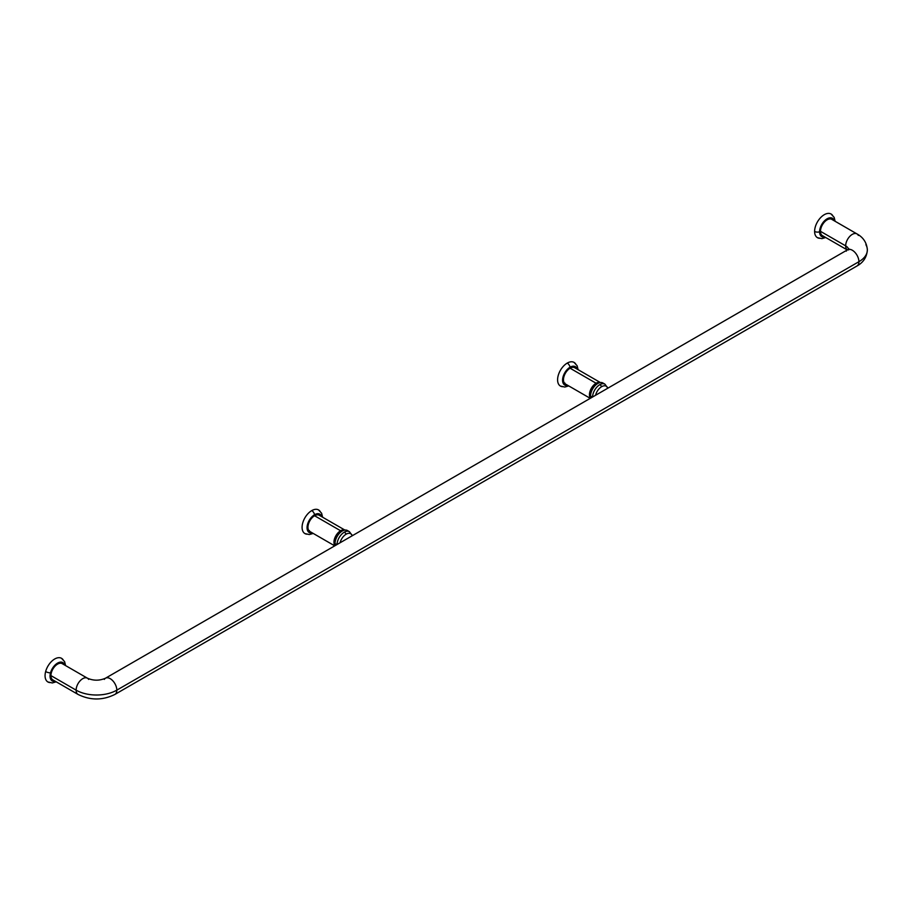 <?xml version="1.0" encoding="UTF-8"?>
<svg xmlns="http://www.w3.org/2000/svg" width="913" height="913" viewBox="0 0 913 913"><rect width="100%" height="100%" fill="white"/><g stroke="black" fill="none" stroke-linecap="round" stroke-linejoin="round"><path stroke-width="1.37" d="M62.689 663.922A9.415 5.432 120 0 0 62.301 663.648A9.415 5.432 120 0 0 59.87 663.26A9.415 5.432 -60 0 1 62.689 663.922M60.041 662.621A10.123 5.843 -60 0 1 64.184 664.778A10.123 5.843 120 0 0 60.041 662.621A10.123 5.843 120 0 0 50.934 672.63A10.123 5.843 120 0 0 54.814 681.018A10.123 5.843 -60 0 1 50.934 672.63A10.123 5.843 -60 0 1 60.041 662.621A1.849 1.37 -98.9 0 0 60.11 662.153A1.849 1.37 81.1 0 1 60.041 662.621M49.998 682.593A13.649 7.886 -60 0 1 45.65 671.557A4.143 1.427 14.9 0 0 50.5 672.881A10.614 6.129 120 0 0 54.974 681.395A10.614 6.129 120 0 0 55.339 681.326A10.614 6.129 -60 0 1 54.974 681.395A1.849 1.37 -98.9 0 0 55.077 681.166A1.849 1.37 81.1 0 1 54.974 681.395A10.614 6.129 -60 0 1 50.5 672.881A10.614 6.129 -60 0 1 60.11 662.153A10.614 6.129 -60 0 1 64.72 665.086A10.614 6.129 120 0 0 60.11 662.153A10.614 6.129 120 0 0 50.5 672.881A4.143 1.427 -165.1 0 1 45.65 671.557A13.649 7.886 120 0 0 47.898 681.965L52.303 682.947L56.195 681.817M65.576 665.577L64.606 661.651L61.548 658.319A13.649 7.886 120 0 0 45.65 671.557A13.649 7.886 -60 0 1 53.935 659.483A13.649 7.886 -60 0 1 63.134 659.825M53.319 680.151A9.415 5.432 -60 0 1 51.824 671.283A9.415 5.432 -60 0 1 59.87 663.26A9.415 5.432 120 0 0 51.984 670.907A9.415 5.432 120 0 0 52.886 679.945A9.415 5.432 120 0 0 53.319 680.151M832.245 219.634A9.415 5.432 120 0 0 831.846 219.36A9.415 5.432 120 0 0 827.132 219.828A9.415 5.432 -60 0 1 832.245 219.634M827.132 219.246A10.123 5.843 -60 0 1 833.729 220.489A10.123 5.843 120 0 0 827.132 219.246A10.123 5.843 120 0 0 820.125 229.916A10.123 5.843 120 0 0 824.359 236.729A10.123 5.843 -60 0 1 820.125 229.916A10.123 5.843 -60 0 1 827.132 219.246A1.849 1.061 -120 0 0 827.087 218.812A1.849 1.061 60 0 1 827.132 219.246M819.543 238.293A13.649 7.886 -60 0 1 814.613 231.423A4.143 2.385 0 0 0 819.589 231.811A10.614 6.129 120 0 0 824.895 237.026A10.614 6.129 -60 0 1 819.589 231.811A10.614 6.129 -60 0 1 827.087 218.812A10.614 6.129 -60 0 1 834.265 220.798A10.614 6.129 120 0 0 827.087 218.812A10.614 6.129 120 0 0 819.589 231.811A4.143 2.385 180 0 1 814.613 231.423A13.649 7.886 120 0 0 817.443 237.677L821.86 238.647L825.74 237.528M835.121 221.288L834.151 217.362L831.092 214.019A13.649 7.886 120 0 0 820.57 217.682A13.649 7.886 120 0 0 814.613 231.423A13.649 7.886 -60 0 1 821.826 216.472A13.649 7.886 -60 0 1 832.69 215.525M822.864 235.862A9.415 5.432 -60 0 1 820.878 228.49A9.415 5.432 -60 0 1 827.132 219.828A9.415 5.432 120 0 0 820.992 228.113A9.415 5.432 120 0 0 822.43 235.657A9.415 5.432 120 0 0 822.864 235.862M314.586 515.742L340.583 530.75L314.586 515.742M309.439 530.613A9.37 5.41 -60 0 1 308.856 530.59M307.955 527.246A9.415 5.432 120 0 0 309.906 531.56A9.415 5.432 120 0 0 310.34 531.765A9.415 5.432 -60 0 1 307.955 527.246A9.415 5.432 -60 0 1 312.337 517.5A9.415 5.432 -60 0 1 319.71 515.537A9.415 5.432 120 0 0 319.322 515.263A9.415 5.432 120 0 0 312.063 517.785A9.415 5.432 120 0 0 307.955 527.246M307.453 527.543A10.123 5.843 -60 0 1 313.193 516.13A10.123 5.843 -60 0 1 321.205 516.393A10.123 5.843 120 0 0 313.193 516.13A10.123 5.843 120 0 0 307.453 527.543A10.123 5.843 120 0 0 311.835 532.633A10.123 5.843 -60 0 1 307.453 527.543A1.849 1.061 180 0 1 307.065 527.714A1.849 1.061 0 0 0 307.453 527.543M307.008 534.196A13.649 7.886 -60 0 1 302.397 524.324A13.649 7.886 -60 0 1 311.744 510.607A4.143 2.397 60 0 1 314.563 514.715A10.614 6.129 -60 0 1 321.741 516.701A10.614 6.129 120 0 0 314.563 514.715A10.614 6.129 120 0 0 307.065 527.714A10.614 6.129 -60 0 1 314.563 514.715A4.143 2.397 -120 0 0 311.744 510.607A13.649 7.886 120 0 0 302.819 522.635A13.649 7.886 120 0 0 304.919 533.58L309.336 534.55L313.216 533.432M312.36 532.93A10.614 6.129 -60 0 1 307.065 527.714A10.614 6.129 120 0 0 312.36 532.93M322.586 517.192L321.627 513.266L318.569 509.933A13.649 7.886 120 0 0 311.744 510.607A13.649 7.886 -60 0 1 320.155 511.428M346.038 539.332L349.439 537.369L346.038 539.332M350.649 536.673L344.418 540.268L350.649 536.673M334.375 544.684A9.392 5.421 -60 0 1 333.953 542.242A9.392 5.421 120 0 0 334.09 543.726A9.392 5.421 120 0 0 334.375 544.684M352.27 535.703A13.136 9.632 160.3 0 1 352.27 535.737A13.136 9.632 -19.7 0 0 352.27 535.703A9.107 5.261 120 0 0 346.164 534.185A9.107 5.261 120 0 0 340.058 542.79A9.107 5.261 -60 0 1 346.164 534.185A3.686 2.134 -120 0 0 344.292 532.176A3.686 2.134 60 0 1 346.164 534.185M341.953 530.122A9.392 5.421 120 0 0 333.953 542.242A4.497 2.591 0 0 0 334.124 542.687A3.686 2.134 -0 0 0 335.037 543.566A3.686 2.134 180 0 1 334.124 542.687A9.815 5.672 120 0 0 334.683 545.518A9.815 5.672 -60 0 1 334.124 542.687A4.497 2.591 180 0 1 333.953 542.242A9.392 5.421 -60 0 1 342.911 529.882A9.392 5.421 120 0 0 341.953 530.122L343.79 529.734A9.815 5.672 120 0 0 334.124 542.687A9.815 5.672 -60 0 1 343.79 529.734L347.397 530.51A10.237 5.912 120 0 0 339.499 533.26A10.237 5.912 120 0 0 335.037 543.566A10.237 5.912 -60 0 1 339.499 533.26A10.237 5.912 -60 0 1 347.397 530.51L349.405 531.674A10.237 5.912 120 0 0 344.292 532.176A10.237 5.912 -60 0 1 349.405 531.674L352.35 535.691M337.045 544.525A10.237 5.912 -60 0 1 344.292 532.176A10.237 5.912 120 0 0 337.045 544.525M335.037 543.566L336.874 544.627L335.037 543.566A10.237 5.912 120 0 0 335.276 545.552A10.237 5.912 -60 0 1 335.037 543.566M570.089 368.224L596.086 383.232L570.089 368.224M564.942 383.095A9.37 5.41 -60 0 1 564.36 383.072M563.469 379.74A9.415 5.432 120 0 0 565.409 384.042A9.415 5.432 120 0 0 565.843 384.247A9.415 5.432 -60 0 1 563.469 379.74A9.415 5.432 -60 0 1 567.852 369.982A9.415 5.432 -60 0 1 575.224 368.019A9.415 5.432 120 0 0 574.825 367.745A9.415 5.432 120 0 0 567.566 370.267A9.415 5.432 120 0 0 563.469 379.74M562.967 380.025A10.123 5.843 -60 0 1 568.696 368.612A10.123 5.843 -60 0 1 576.708 368.875A10.123 5.843 120 0 0 568.696 368.612A10.123 5.843 120 0 0 562.967 380.025A10.123 5.843 120 0 0 567.338 385.115A10.123 5.843 -60 0 1 562.967 380.025A1.849 1.061 180 0 1 562.568 380.196A1.849 1.061 0 0 0 562.967 380.025M562.522 386.69A13.649 7.886 -60 0 1 557.911 376.807A13.649 7.886 -60 0 1 567.247 363.089A4.143 2.397 60 0 1 570.066 367.209A10.614 6.129 -60 0 1 577.244 369.183A10.614 6.129 120 0 0 570.066 367.209A10.614 6.129 120 0 0 562.568 380.196A10.614 6.129 -60 0 1 570.066 367.209A4.143 2.397 -120 0 0 567.247 363.089A13.649 7.886 120 0 0 558.322 375.117A13.649 7.886 120 0 0 560.422 386.062L564.839 387.044L568.719 385.914M567.875 385.423A10.614 6.129 -60 0 1 562.568 380.196A10.614 6.129 120 0 0 567.875 385.423M578.1 369.674L577.13 365.748L574.072 362.415A13.649 7.886 120 0 0 567.247 363.089A13.649 7.886 -60 0 1 575.669 363.922M601.553 391.814L604.954 389.851L601.553 391.814M606.164 389.155L599.921 392.761L606.164 389.155M589.878 397.166A9.392 5.421 -60 0 1 589.456 394.724A9.392 5.421 120 0 0 589.604 396.219A9.392 5.421 120 0 0 589.878 397.166M607.773 388.185A13.136 9.632 160.3 0 1 607.773 388.219A13.136 9.632 -19.7 0 0 607.773 388.185A9.107 5.261 120 0 0 601.667 386.667A9.107 5.261 120 0 0 595.561 395.272A9.107 5.261 -60 0 1 601.667 386.667A3.686 2.134 -120 0 0 599.795 384.67A3.686 2.134 60 0 1 601.667 386.667M597.456 382.604A9.392 5.421 120 0 0 589.456 394.724A4.497 2.591 0 0 0 589.627 395.169A3.686 2.134 -0 0 0 590.54 396.048A3.686 2.134 180 0 1 589.627 395.169A9.815 5.672 120 0 0 590.186 398A9.815 5.672 -60 0 1 589.627 395.169A4.497 2.591 180 0 1 589.456 394.724A9.392 5.421 -60 0 1 598.414 382.376A9.392 5.421 120 0 0 597.456 382.604L599.293 382.216A9.815 5.672 120 0 0 589.627 395.169A9.815 5.672 -60 0 1 599.293 382.216L602.9 382.992A10.237 5.912 120 0 0 595.014 385.743A10.237 5.912 120 0 0 590.54 396.048A10.237 5.912 -60 0 1 595.014 385.743A10.237 5.912 -60 0 1 602.9 382.992L604.908 384.156A10.237 5.912 120 0 0 599.795 384.67A10.237 5.912 -60 0 1 604.908 384.156L607.853 388.185M592.56 397.007A10.237 5.912 -60 0 1 599.795 384.67A10.237 5.912 120 0 0 592.56 397.007M590.54 396.048L592.389 397.109L590.54 396.048A10.237 5.912 120 0 0 590.779 398.034A10.237 5.912 -60 0 1 590.54 396.048M831.412 219.143L856.976 233.911A9.37 5.41 120 0 0 849.752 236.421A9.37 5.41 120 0 0 845.666 245.859A9.37 5.41 120 0 0 847.298 249.934A9.37 5.41 -60 0 1 845.666 245.859A10.032 5.798 180 0 1 848.508 249.146A10.032 5.798 0 0 0 845.666 245.859L820.479 231.32L845.666 245.859A9.37 5.41 -60 0 1 849.752 236.421A9.37 5.41 -60 0 1 856.976 233.911A9.37 5.41 -60 0 1 858.346 235.428M865.878 244.695A28.782 16.617 180 0 1 867.35 249.957A28.782 16.617 180 0 1 858.916 261.7L116.818 690.148A28.782 16.617 180 0 1 76.121 690.148A9.37 5.41 120 0 0 78.062 694.439A9.37 5.41 -60 0 1 76.121 690.148A28.782 16.617 0 0 0 116.818 690.148A9.37 5.41 -120 0 0 112.733 680.71A9.37 5.41 -120 0 0 105.509 678.199C99.483 680.824 93.457 680.824 87.431 678.199A9.37 5.41 120 0 0 80.207 680.71A9.37 5.41 120 0 0 76.121 690.148L50.934 675.609L76.121 690.148A9.37 5.41 -60 0 1 80.207 680.71A9.37 5.41 -60 0 1 87.431 678.199A9.37 5.41 -60 0 1 88.629 679.398M846.294 251.155A9.37 5.41 60 0 1 847.606 249.763A9.37 5.41 60 0 1 854.83 252.273A9.37 5.41 60 0 1 858.916 261.7A9.37 5.41 60 0 1 856.976 265.991A9.37 5.41 -120 0 0 858.916 261.7A28.782 16.617 0 0 0 867.35 249.957C866.814 257.135 863.356 262.488 856.976 265.991L114.878 694.439A9.37 5.41 -120 0 0 116.818 690.148A9.37 5.41 60 0 1 114.878 694.439C102.61 700.476 90.33 700.476 78.062 694.439L52.486 679.671M858.916 261.7A9.37 5.41 -120 0 0 854.83 252.273A9.37 5.41 -120 0 0 847.606 249.763L105.509 678.199A9.37 5.41 60 0 1 112.733 680.71A9.37 5.41 60 0 1 116.818 690.148L858.916 261.7M104.322 679.398A9.37 5.41 60 0 1 105.509 678.199M318.877 515.058L344.269 529.711M334.74 545.86L309.507 531.286M334.831 545.814L334.09 543.726M574.391 367.54L599.784 382.193M590.255 398.342L565.01 383.768M590.334 398.296L589.604 396.219M87.431 678.199L61.867 663.443M847.275 249.957L822.031 235.383M848.599 249.957L848.885 248.781L847.606 249.763M856.976 233.911C863.356 237.414 866.814 242.767 867.35 249.957"/></g></svg>
